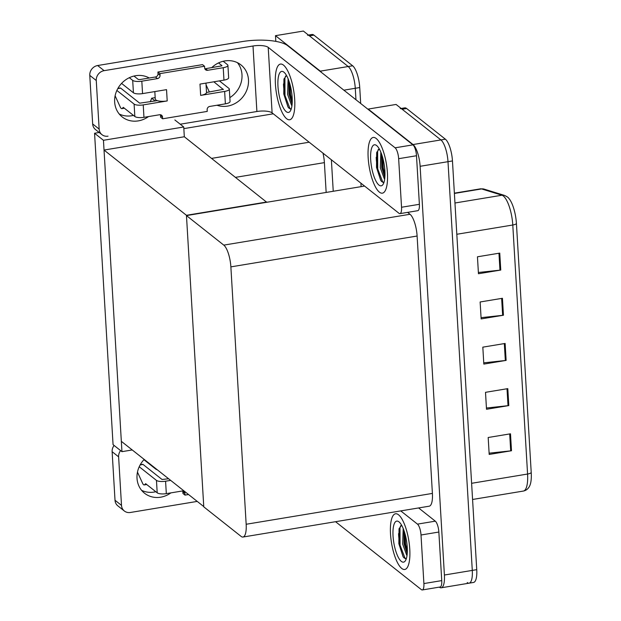 <?xml version="1.0" encoding="UTF-8"?>
<svg xmlns="http://www.w3.org/2000/svg" width="621" height="621" viewBox="0 0 621 621"><rect width="100%" height="100%" fill="white"/><g stroke="black" fill="none" stroke-linecap="round" stroke-linejoin="round"><path stroke-width="0.93" d="M183.839 128.625L273.287 113.806M275.825 41.374L275.483 35.669L303.366 31.05L348.187 66.525A17.83 5.511 80.6 0 1 355.274 88.283L355.957 99.74L355.274 88.283A17.83 5.511 80.6 0 0 348.187 66.525L309.452 35.863A17.83 5.511 80.6 0 0 307.542 35.218M275.483 35.669L320.304 71.143A17.83 5.511 80.6 0 1 321.639 72.579M360.917 183.172L361.119 186.649L360.917 183.172M331.373 159.783L333.244 191.268M326.157 192.44L324.387 162.632A17.83 5.511 -99.4 0 0 322.982 153.146M121.949 451.661L103.451 140.292L94.563 133.259L113.061 444.628L121.949 451.661L132.234 449.953M94.563 133.259L99.205 132.49M266.758 202.283L184.321 136.76L183.746 126.987L174.858 119.962M103.451 140.292L183.746 126.987M266.743 201.996L186.447 215.301L203.75 506.565L121.336 441.329L104.025 150.057L184.321 136.76M186.447 215.301L104.025 150.057M368.23 109.459L368.206 109.063L396.089 104.444L440.91 139.927A17.83 5.511 80.6 0 1 447.997 161.677L472.286 570.404A17.83 5.511 80.6 0 1 469.111 583.173A17.83 5.511 80.6 0 1 467.209 582.529M368.206 109.063L413.027 144.546A17.83 5.511 80.6 0 1 420.122 166.296L444.403 575.023A17.83 5.511 80.6 0 1 441.236 587.792A17.83 5.511 80.6 0 1 439.326 587.148L439.311 587.132M186.463 215.58L203.773 506.852L241.088 536.389A17.83 5.511 -99.4 0 0 242.997 537.033A17.83 5.511 -99.4 0 0 246.164 524.264L230.872 266.875A17.83 5.511 -99.4 0 0 223.785 245.116L186.463 215.58L364.589 186.075M242.997 537.033L429.235 506.185A17.83 5.511 -99.4 0 0 432.402 493.416L417.11 236.027A17.83 5.511 -99.4 0 0 410.023 214.268L407.624 212.374M308.443 35.071L312.006 34.481A17.83 5.511 80.6 0 1 313.908 35.125L352.65 65.787A17.83 5.511 80.6 0 1 359.738 87.545L360.685 103.482M400.266 108.613A17.83 5.511 80.6 0 1 402.175 109.265L440.91 139.927A17.83 5.511 80.6 0 1 447.997 161.677L472.286 570.404A17.83 5.511 80.6 0 1 469.111 583.173L441.236 587.792M499.758 253.104L477.448 256.799L478.457 273.745L500.759 270.05L499.758 253.104M478.38 272.487L499.959 270.158A4.751 1.459 -3.4 0 0 500.759 270.05M502.436 298.282L480.134 301.977L481.143 318.915L503.445 315.22L502.436 298.282M481.065 317.657L502.645 315.328A4.751 1.459 -3.4 0 0 503.445 315.22M510.493 433.807L488.184 437.502L489.193 454.44L511.494 450.745L510.493 433.807M489.115 453.183L510.695 450.854A4.751 1.459 -3.4 0 0 511.494 450.745M507.807 388.63L485.506 392.325L486.507 409.27L508.809 405.575L507.807 388.63M486.437 408.013L508.017 405.684A4.751 1.459 -3.4 0 0 508.809 405.575M505.121 343.46L482.82 347.155L483.821 364.092L506.131 360.397L505.121 343.46M483.751 362.835L505.331 360.506A4.751 1.459 -3.4 0 0 506.131 360.397M484.062 189.094A5.946 5.589 107.2 0 0 481.617 188.931A23.769 7.343 -99.4 0 0 480.468 188.838L484.062 189.094L504.376 195.382C506.845 196.5 508.32 197.486 508.809 198.347A21.393 6.614 80.6 0 1 516.431 223.622L531.227 472.651A21.393 6.614 80.6 0 1 529.899 485.428C528.533 488.587 526.344 490.466 523.348 491.064A23.769 7.343 -99.4 0 0 527.578 474.033A5.946 1.824 -3.4 0 0 531.227 472.651M401.166 108.465L404.729 107.875A17.83 5.511 80.6 0 1 406.639 108.52L445.373 139.182A17.83 5.511 80.6 0 1 452.461 160.94L476.742 569.667A17.83 5.511 80.6 0 1 473.575 582.436L469.111 583.173M170.884 492.88A23.769 21.401 -51.6 0 1 144.561 493.245A23.769 21.401 -51.6 0 1 137.016 478.302A23.769 21.401 -51.6 0 1 144.196 459.424M398.55 514.801A28.232 8.725 -99.4 0 0 395.53 513.777A28.232 8.725 -99.4 0 0 390.904 538.485A28.232 8.725 -99.4 0 0 401.74 568.448A28.232 8.725 -99.4 0 0 404.76 569.473A28.232 8.725 -99.4 0 0 409.386 544.764A28.232 8.725 -99.4 0 0 398.55 514.801A28.232 8.725 80.6 0 1 409.386 544.764A28.232 8.725 80.6 0 1 404.76 569.473A28.232 8.725 80.6 0 1 401.74 568.448A28.232 8.725 80.6 0 1 390.904 538.485A28.232 8.725 80.6 0 1 395.53 513.777A28.232 8.725 80.6 0 1 398.55 514.801M405.296 558.737A20.803 6.427 80.6 0 1 404.713 557.875M400.235 546.045A20.803 6.427 80.6 0 1 398.558 533.625M421.015 534.999A8.911 2.756 -99.4 0 0 417.467 524.124L435.305 521.166A8.911 2.756 80.6 0 1 438.853 532.042L421.015 534.999L423.895 583.561L441.741 580.612A8.911 2.756 80.6 0 1 440.157 586.992L422.311 589.95A8.911 2.756 -99.4 0 0 423.895 583.561M438.853 532.042L441.741 580.612M435.305 521.166L418.608 507.947M155.817 491.723A23.769 21.401 -51.6 0 1 141.596 490.326M124.34 510.998L117.85 505.859A8.911 8.026 -51.6 0 1 115.017 500.254L121.506 505.393A8.911 8.026 128.4 0 0 124.34 510.998A8.911 8.026 128.4 0 0 130.371 512.48L197.23 501.403M120.59 450.59A8.911 8.026 128.4 0 0 118.619 456.831L112.129 451.692L115.017 500.254M112.129 451.692A8.911 8.026 -51.6 0 1 114.101 445.451M118.619 456.831L121.506 505.393M335.55 521.702L421.356 589.624A8.911 2.756 -99.4 0 0 422.311 589.95M400.762 510.904L417.467 524.124M148.194 77.446A23.769 21.401 -51.6 0 1 148.706 78.106M148.528 116.569A23.769 21.401 -51.6 0 1 122.205 116.942A23.769 21.401 -51.6 0 1 114.66 101.991A23.769 21.401 -51.6 0 1 125.784 79.752A23.769 21.401 -51.6 0 1 149.273 78.013M376.194 138.491A28.232 8.725 -99.4 0 0 373.174 137.466A28.232 8.725 -99.4 0 0 368.548 162.174A28.232 8.725 -99.4 0 0 379.384 192.137A28.232 8.725 -99.4 0 0 382.404 193.162A28.232 8.725 -99.4 0 0 387.03 168.454A28.232 8.725 -99.4 0 0 376.194 138.491A28.232 8.725 80.6 0 1 387.03 168.454A28.232 8.725 80.6 0 1 382.404 193.162A28.232 8.725 80.6 0 1 379.384 192.137A28.232 8.725 80.6 0 1 368.548 162.174A28.232 8.725 80.6 0 1 373.174 137.466A28.232 8.725 80.6 0 1 376.194 138.491M283.471 65.096A28.232 8.725 -99.4 0 0 280.451 64.072A28.232 8.725 -99.4 0 0 275.817 88.78A28.232 8.725 -99.4 0 0 286.661 118.743A28.232 8.725 -99.4 0 0 289.681 119.768A28.232 8.725 -99.4 0 0 294.307 95.06A28.232 8.725 -99.4 0 0 283.471 65.096A28.232 8.725 80.6 0 1 294.307 95.06A28.232 8.725 80.6 0 1 289.681 119.768A28.232 8.725 80.6 0 1 286.661 118.743A28.232 8.725 80.6 0 1 275.817 88.78A28.232 8.725 80.6 0 1 280.451 64.072A28.232 8.725 80.6 0 1 283.471 65.096M290.217 109.032A20.803 6.427 80.6 0 1 289.634 108.17M285.155 96.34A20.803 6.427 80.6 0 1 283.471 83.92M382.94 182.427A20.803 6.427 80.6 0 1 382.357 181.565M377.879 169.735A20.803 6.427 80.6 0 1 376.202 157.315M155.18 97.621L151.648 98.211A23.769 21.401 -51.6 0 1 150.189 101.813M155.165 100.99L151.648 98.211M398.651 158.689A8.911 2.756 -99.4 0 0 395.111 147.814L412.949 144.856A8.911 2.756 80.6 0 1 416.497 155.739L398.651 158.689L401.539 207.251L419.385 204.301A8.911 2.756 80.6 0 1 417.801 210.682L399.955 213.64A8.911 2.756 -99.4 0 0 401.539 207.251M416.497 155.739L419.385 204.301M412.949 144.856L287.678 45.698A35.661 10.93 -3.4 0 0 242.05 41.607L97.637 65.531L104.126 70.662L253.003 46.001A11.884 3.641 176.6 0 1 268.21 47.367L395.111 147.814M237.408 62.667A23.769 21.401 -51.6 0 1 229.832 97.613M133.461 115.413A23.769 21.401 -51.6 0 1 119.24 114.016M101.984 134.687L95.487 129.548A8.911 8.026 -51.6 0 1 92.661 123.944L99.15 129.083A8.911 8.026 128.4 0 0 101.984 134.687A8.911 8.026 128.4 0 0 108.015 136.17M104.126 70.662A8.911 8.026 128.4 0 0 96.263 80.52L89.773 75.382L92.661 123.944M89.773 75.382A8.911 8.026 -51.6 0 1 97.637 65.531M96.263 80.52L99.15 129.083M211.722 67.666A23.769 21.401 -51.6 0 1 240.932 64.879A23.769 21.401 -51.6 0 1 244.961 93.895A23.769 21.401 -51.6 0 1 216.985 105.236M180.23 124.208L256.892 111.508L253.003 46.001M268.21 47.367L272.107 112.875L399 213.314A8.911 2.756 -99.4 0 0 399.955 213.64M272.107 112.875A11.884 3.641 -3.4 0 0 256.892 111.508M157.26 469.763A7.134 2.189 176.6 0 1 155.786 469.103L143.925 459.711M168.633 478.768L162.034 479.474L143.047 464.446A3.796 1.172 -99.4 0 0 142.644 464.306L140.268 464.702M156.461 480.398A7.134 2.189 -3.4 0 0 165.582 481.213L166.319 493.641A7.134 2.189 176.6 0 1 157.198 492.818L156.461 480.398L139.22 466.751M170.666 480.375L165.582 481.213M182.706 491.032A2.973 2.678 -51.6 0 1 182.861 491.809L182.962 493.501L184.996 495.108L188.536 494.518M157.198 492.818L145.648 483.674L144.577 484.745A5.946 1.84 80.6 0 1 144.212 484.939A5.946 1.84 80.6 0 1 142.791 483.72L137.466 472.115M166.319 493.641L181.937 491.048A2.973 2.678 -51.6 0 1 184.895 493.416L184.996 495.108M142.558 93.608A7.134 2.189 176.6 0 1 133.43 92.793L132.692 80.373A7.134 2.189 -3.4 0 0 141.821 81.188L142.558 93.608L166.537 89.641L167.204 100.936L143.226 104.902L143.963 117.33L159.581 114.745A2.973 2.678 -51.6 0 1 162.531 117.105L162.632 118.797L160.606 117.19L160.505 115.498A2.973 2.678 -51.6 0 0 160.35 114.722M133.43 92.793L121.569 83.4M154.823 91.582L155.266 99.057A8.911 2.732 -3.4 0 0 157.292 100.633A8.911 2.732 -3.4 0 0 167.204 100.936M157.292 100.633L139.678 103.164L120.691 88.135A3.796 1.172 -99.4 0 0 120.288 87.996L117.912 88.392M143.963 117.33A7.134 2.189 176.6 0 1 134.842 116.507L134.105 104.087L116.864 90.441M134.105 104.087A7.134 2.189 -3.4 0 0 143.226 104.902M223.226 67.705A7.134 2.189 -3.4 0 0 227.915 65.352L228.652 77.78A7.134 2.189 176.6 0 1 223.964 80.125L223.226 67.705L207.616 70.289A2.973 2.678 -51.6 0 1 204.658 67.93L204.557 66.237L202.531 64.631L157.92 72.02L158.021 73.713A2.973 2.678 -51.6 0 1 155.405 76.996L139.795 79.581L138.273 79.449L133.973 76.049M224.639 91.419A7.134 2.189 -3.4 0 0 229.32 89.075L230.065 101.495A7.134 2.189 176.6 0 1 225.376 103.847L224.639 91.419L200.661 95.393L199.993 84.099L223.964 80.125M200.661 95.393A8.911 2.732 -3.4 0 0 206.521 92.482A8.911 2.732 -3.4 0 0 206.521 92.451L205.962 83.105M229.32 89.075A7.134 2.189 -3.4 0 0 228.893 88.384L219.415 80.877M223.335 89.548L213.841 81.801M223.319 89.308L206.521 92.482M221.922 65.826L205.59 68.683A2.973 2.678 -51.6 0 1 204.821 68.706M227.915 65.352A7.134 2.189 -3.4 0 0 227.488 64.669L223.195 61.269M221.914 65.593L218.538 62.923M134.842 116.507L123.292 107.371L122.221 108.434A5.946 1.84 80.6 0 1 121.856 108.636A5.946 1.84 80.6 0 1 120.435 107.41L115.11 95.805M162.632 118.797L207.243 111.407L207.142 109.715A2.973 2.678 -51.6 0 1 209.766 106.432L225.376 103.847M204.557 66.237L159.954 73.62L157.92 72.02M159.954 73.62L160.055 75.32A2.973 2.678 -51.6 0 1 157.431 78.603L141.821 81.188M132.692 80.373L129.323 77.703M206.063 84.829L209.362 92.009M378.965 185.081A20.803 6.427 80.6 0 1 370.69 159.698A20.803 6.427 80.6 0 1 376.613 145.547A20.803 6.427 80.6 0 1 376.637 145.562A20.803 6.427 80.6 0 1 384.127 164.262A20.803 6.427 80.6 0 1 383.064 184.383A20.803 6.427 80.6 0 1 378.965 185.081M383.964 182.38L381.713 181.635L380.735 180.432L376.497 167.391L376.668 152.642L379.159 148.893M381.605 154.21L381.713 167.592L384.857 177.358M380.836 152.192L380.324 167.817L384.205 178.506A14.857 4.588 -99.4 0 0 384.709 178.84M384.205 178.506L384.647 179.259M382.451 156.841L383.297 167.957L384.981 174.742M378.305 149.428L377.63 151.555L377.723 168.881L382.645 181.852L383.599 182.481M381.868 154.971L382.598 168.074L384.911 176.605M376.862 151.99L377.025 168.997L380.836 180.579M286.242 111.679A20.803 6.427 80.6 0 1 277.967 86.296A20.803 6.427 80.6 0 1 283.89 72.152A20.803 6.427 80.6 0 1 283.913 72.168A20.803 6.427 80.6 0 1 291.404 90.868A20.803 6.427 80.6 0 1 290.341 110.98A20.803 6.427 80.6 0 1 286.242 111.679M291.241 108.978L288.99 108.233L288.012 107.037L283.766 93.988L283.937 79.247L286.436 75.498M288.881 80.815L288.99 94.19L292.134 103.955M288.113 78.797L287.601 94.423L291.482 105.112A14.857 4.588 -99.4 0 0 291.986 105.446M291.482 105.112L291.924 105.857M289.728 83.439L290.574 94.563L292.258 101.347M285.582 76.026L284.907 78.161L284.992 95.487L289.922 108.458L290.876 109.086M289.145 81.576L289.875 94.679L292.188 103.21M284.139 78.595L284.302 95.603L288.113 107.177M401.321 561.384A20.803 6.427 80.6 0 1 393.046 536.001A20.803 6.427 80.6 0 1 398.969 521.857A20.803 6.427 80.6 0 1 398.993 521.873A20.803 6.427 80.6 0 1 406.483 540.573A20.803 6.427 80.6 0 1 405.42 560.685A20.803 6.427 80.6 0 1 401.321 561.384M406.32 558.683L404.069 557.937L403.091 556.742L398.853 543.693L399.024 528.952L401.515 525.203M403.96 530.52L404.069 543.895L407.213 553.668M403.192 528.502L402.68 544.128L406.561 554.817A14.857 4.588 -99.4 0 0 407.065 555.151M406.561 554.817L407.011 555.562M404.807 533.144L405.653 544.268L407.337 551.052M400.661 525.731L399.986 527.866L400.079 545.191L405.001 558.163L405.955 558.791M404.224 531.281L404.954 544.384L407.267 552.915M399.218 528.3L399.381 545.308L403.192 556.882M211.637 158.378L309.18 142.217M320.304 71.143L352.65 65.787M343.871 90.177L359.738 87.545M235.592 177.342L324.387 162.632M413.027 144.546L445.373 139.182M420.122 166.296L452.461 160.94M444.403 575.023L476.742 569.667M246.164 524.264L432.402 493.416M230.872 266.875L417.11 236.027M223.785 245.116L410.023 214.268M313.908 35.125L309.452 35.863M504.376 195.382A5.946 5.589 107.2 0 0 501.939 195.219L481.617 188.931L454.393 193.441M516.431 223.622A5.946 1.824 176.6 0 1 512.783 225.004A23.769 7.343 -99.4 0 0 501.939 195.219L454.96 203.005M471.611 483.301L527.578 474.033L512.783 225.004L456.815 234.272M406.639 108.52L402.175 109.265M504.322 343.592L505.331 360.506M507.008 388.762L508.017 405.684M509.694 433.939L510.695 450.854M501.644 298.414L502.645 315.328M498.958 253.236L499.959 270.158M140.136 464.927L143.047 464.446M184.895 493.416L182.861 491.809M155.786 469.103L155.755 468.576M146.572 484.411L144.577 484.745M117.78 88.617L120.691 88.135M207.616 70.289L205.59 68.683M162.531 117.105L160.505 115.498M160.055 75.32L158.021 73.713M157.431 78.603L155.405 76.996M124.216 108.101L122.221 108.434M480.468 188.838L454.378 193.162M523.348 491.064L472.573 499.47M146.719 484.527L144.212 484.939M124.363 108.217L121.856 108.636"/></g></svg>
